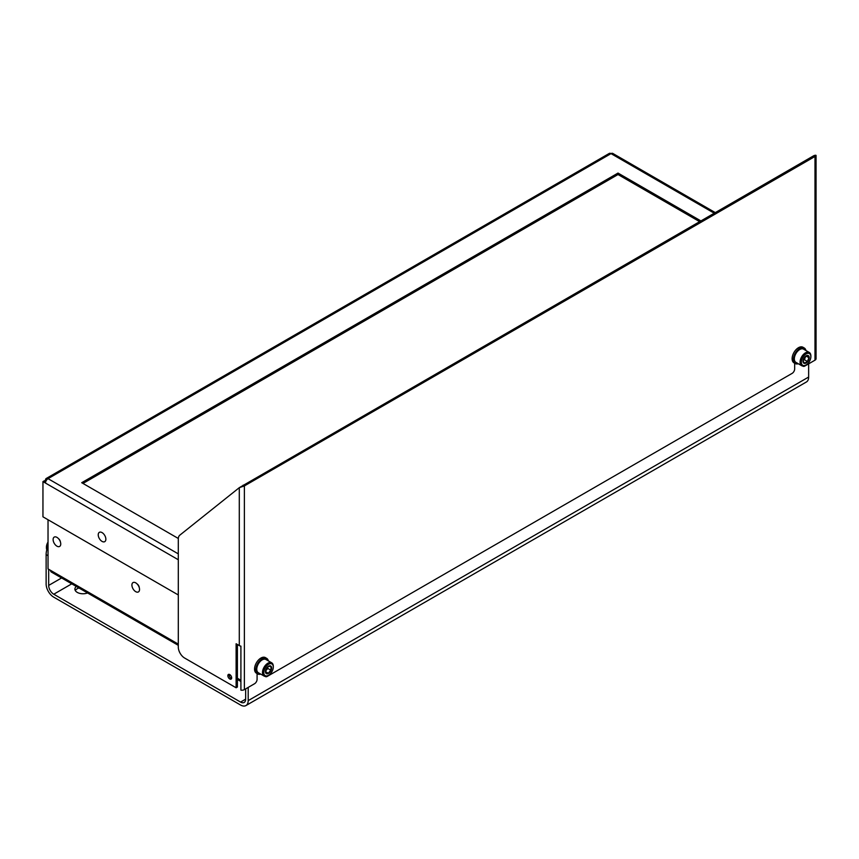 <?xml version="1.0" encoding="UTF-8"?>
<svg xmlns="http://www.w3.org/2000/svg" width="859" height="859" viewBox="0 0 859 859"><rect width="100%" height="100%" fill="white"/><g stroke="black" fill="none" stroke-linecap="round" stroke-linejoin="round"><path stroke-width="1.29" d="M48.029 519.749L48.029 568.916L50.574 570.376A3.597 2.072 120 0 0 51.315 572.03L178.296 645.334M139.276 587.717A3.232 1.868 -120 0 0 137.096 583.948M60.409 541.965A3.146 1.815 -120 0 0 58.498 538.657M45.624 481.674L44.346 480.943M44.346 480.793L46.236 480.557M715.257 212.592L612.821 153.45A3.597 2.072 120 0 0 611.028 153.621L48.029 478.667A3.597 2.072 120 0 0 45.495 483.069L42.95 481.598L42.95 516.817L178.296 594.965M45.72 481.727L44.217 480.868L42.95 481.598M700.858 220.903L618.018 173.067L81.712 482.704L178.318 538.475M699.591 221.633L618.018 174.538L82.979 483.434M618.018 173.067L618.018 174.538M178.296 553.872L48.029 478.667A3.597 2.072 -120 0 0 46.236 478.484A3.597 2.072 -120 0 0 45.495 480.127M46.236 478.484L609.224 153.45A3.597 2.072 60 0 1 611.028 153.621L714.205 213.193M78.953 587.975A8.085 4.671 0 0 0 77.267 588.726A8.085 4.671 0 0 0 75.302 590.562M48.029 555.709L46.128 554.603A16.171 9.342 -60 0 1 48.029 546.206M46.128 554.603L46.128 583.959A10.78 6.228 60 0 0 53.752 597.166L240.574 705.024A10.78 6.228 60 0 0 245.964 705.55L806.408 381.987A10.78 6.228 -120 0 0 808.641 377.047L808.641 363.84M245.653 688.875L245.653 699.151A7.194 4.155 60 0 1 244.16 702.437A7.194 4.155 60 0 1 240.574 702.082L53.752 594.224A7.194 4.155 60 0 1 48.673 585.419L48.673 569.281M245.964 705.55A10.78 6.228 60 0 0 248.197 700.622L248.197 687.415M76.311 586.45A8.085 4.671 0 0 0 74.894 589.091A8.085 4.671 0 0 0 79.211 593.225A8.085 4.671 0 0 0 87.554 592.946M229.213 674.347A2.695 1.557 -120 0 0 231.039 678.234A2.695 1.557 -120 0 0 231.586 678.46M229.761 678.975A2.695 1.557 60 0 1 228 676.591A2.695 1.557 60 0 1 228.419 674.433A2.695 1.557 60 0 1 229.761 674.573A2.695 1.557 60 0 1 231.533 676.946A2.695 1.557 60 0 1 231.114 679.104A2.695 1.557 60 0 1 229.761 678.975M237.395 644.486L237.395 687.039L236.118 687.78L236.118 643.756L239.296 645.592A3.597 2.072 180 0 0 240.907 646.129L240.907 690.153A3.597 2.072 0 0 0 244.385 689.616L254.543 683.743A3.597 2.072 120 0 0 257.088 679.34L257.088 673.574M265.216 676.398A3.597 2.072 120 0 0 265.463 676.581A3.597 2.072 120 0 0 267.256 676.409L792.127 373.375A3.597 2.072 120 0 0 794.661 368.973L794.661 363.207M802.789 366.031A3.597 2.072 120 0 0 803.036 366.213A3.597 2.072 120 0 0 804.829 366.041L814.998 360.168A3.597 2.072 0 0 0 816.05 358.697L816.05 155.522L814.998 155.286C816.404 155.135 816.404 155.533 814.998 156.467L244.385 485.915L239.296 487.665L179.778 535.2A8.987 5.186 -120 0 0 178.296 539.065L178.296 647.052A8.987 5.186 -120 0 0 184.653 658.058L236.118 687.78M239.296 645.592L239.296 487.665L813.731 155.737L814.998 156.467L814.998 360.168M813.731 156.016L814.998 155.286M243.108 485.185L244.385 485.915L244.385 689.616M268.223 675.475A7.634 4.413 -60 0 1 267.89 675.668A7.634 4.413 -60 0 1 264.905 676.355A7.634 4.413 -60 0 1 264.078 676.044A7.634 4.413 -60 0 1 263.713 667.894A7.634 4.413 -60 0 1 270.875 662.514A7.634 4.413 -60 0 1 271.712 662.815A7.634 4.413 -60 0 1 273.291 666.316A7.634 4.413 -60 0 1 273.28 666.702M264.078 676.044L258.355 672.747A7.634 4.413 -60 0 1 257.99 664.598A7.634 4.413 -60 0 1 265.163 659.207A7.634 4.413 -60 0 1 265.989 659.519L271.712 662.815M271.165 663.696A6.743 3.887 -60 0 1 273.291 667.046A6.743 3.887 -60 0 1 268.523 675.303A6.743 3.887 -60 0 1 265.893 675.904A6.743 3.887 -60 0 1 264.561 669.043A6.743 3.887 -60 0 1 271.165 663.696M268.609 666.251L265.979 669.279L265.796 672.769L268.244 673.231L270.864 670.203L271.057 666.713L268.609 666.251M266.805 673.789A4.402 2.545 -60 0 1 265.936 669.311A4.402 2.545 -60 0 1 270.252 665.811A4.402 2.545 -60 0 1 271.122 670.288A4.402 2.545 -60 0 1 266.805 673.789M270.864 670.203L267.793 668.431L267.879 666.831A3.597 2.072 -60 0 1 266.483 669.945L267.793 668.431M268.244 673.231L265.667 671.749M265.656 670.89L266.483 669.945A3.597 2.072 -60 0 1 265.678 670.686M265.903 669.505A3.597 2.072 120 0 0 266.902 667.83M48.029 542.48A7.634 4.413 120 0 0 46.44 547.817A7.634 4.413 120 0 0 46.783 549.803M48.029 542.061A6.743 3.887 120 0 0 46.44 547.086A6.743 3.887 120 0 0 46.45 547.43M805.796 365.107A7.634 4.413 -60 0 1 805.463 365.3A7.634 4.413 -60 0 1 801.651 365.687A7.634 4.413 -60 0 1 800.813 358.59A7.634 4.413 -60 0 1 809.285 352.458A7.634 4.413 -60 0 1 810.864 355.948A7.634 4.413 -60 0 1 810.853 356.335M801.651 365.687L795.928 362.38A7.634 4.413 -60 0 1 795.09 355.293A7.634 4.413 -60 0 1 803.562 349.151L809.285 352.458M801.995 359.019A6.743 3.887 -60 0 1 807.353 353.403A6.743 3.887 -60 0 1 810.864 356.678A6.743 3.887 -60 0 1 810.209 359.857A6.743 3.887 -60 0 1 806.096 364.935A6.743 3.887 -60 0 1 801.962 364.56A6.743 3.887 -60 0 1 801.995 359.019M803.068 361.038L804.507 363.153L807.449 361.489L808.931 357.709L807.481 355.594L804.55 357.258L803.068 361.038M808.781 359.706A4.402 2.545 -60 0 1 804.518 363.443A4.402 2.545 -60 0 1 803.423 359.159A4.402 2.545 -60 0 1 807.685 355.422A4.402 2.545 -60 0 1 808.781 359.706M803.584 359.008A3.597 2.072 120 0 0 804.475 357.462A3.597 2.072 120 0 0 804.55 357.258M807.449 361.489L804.368 359.717L805.119 357.827A3.597 2.072 -60 0 1 803.186 360.372M808.931 357.709L806.161 356.109M805.441 356.506A3.597 2.072 -60 0 1 805.119 357.827L805.688 356.356M803.176 360.393L804.368 359.717M805.935 350.515A8.987 5.186 120 0 0 804.239 347.981A8.987 5.186 120 0 0 800.749 347.938A8.987 5.186 120 0 0 794.092 355.701A8.987 5.186 120 0 0 795.251 363.55A8.987 5.186 120 0 0 798.29 363.744M804.239 347.981L802.972 347.251A8.987 5.186 120 0 0 799.482 347.208A8.987 5.186 120 0 0 792.814 354.96A8.987 5.186 120 0 0 793.984 362.82L795.251 363.55M268.362 660.882A8.987 5.186 120 0 0 266.666 658.348A8.987 5.186 120 0 0 260.256 660.249A8.987 5.186 120 0 0 255.918 668.485A8.987 5.186 120 0 0 257.679 673.918A8.987 5.186 120 0 0 260.717 674.111M266.666 658.348L265.399 657.618A8.987 5.186 120 0 0 258.988 659.508A8.987 5.186 120 0 0 254.64 667.754A8.987 5.186 120 0 0 256.411 673.177L257.679 673.918M105.732 540.236A5.39 3.114 -120 0 0 103.005 533.289A5.39 3.114 -120 0 0 98.355 533.761A5.39 3.114 -120 0 0 98.602 536.907A5.39 3.114 -120 0 0 100.406 540.021A5.39 3.114 -120 0 0 105.732 540.236M139.416 590.498A5.39 3.114 -120 0 0 136.688 583.551A5.39 3.114 -120 0 0 132.028 584.013A5.39 3.114 -120 0 0 132.286 587.169A5.39 3.114 -120 0 0 134.079 590.283A5.39 3.114 -120 0 0 139.416 590.498M60.624 545.003A5.39 3.114 -120 0 0 57.886 538.056A5.39 3.114 -120 0 0 53.237 538.529A5.39 3.114 -120 0 0 53.494 541.675A5.39 3.114 -120 0 0 55.287 544.789A5.39 3.114 -120 0 0 60.624 545.003M50.574 570.376L178.296 644.121M237.395 678.234L240.907 680.274M178.296 559.746L45.495 483.069M48.673 585.419L61.601 577.957M248.197 700.622L808.641 377.047M240.574 702.082L245.653 699.151M71.759 583.83L53.752 594.224M229.138 674.691L230.953 675.743M237.395 679.458L240.907 681.488M813.967 155.876L814.901 155.5L814.235 155.5M273.291 667.046L273.291 666.316M268.523 675.303L267.89 675.668M46.44 547.086L46.44 547.817M810.864 356.678L810.864 355.948M806.096 364.935L805.463 365.3M98.602 536.907A8.987 8.987 0 0 0 100.406 540.021M132.286 587.169A8.987 8.987 0 0 0 134.079 590.283M53.494 541.675A8.987 8.987 0 0 0 55.287 544.789"/></g></svg>
